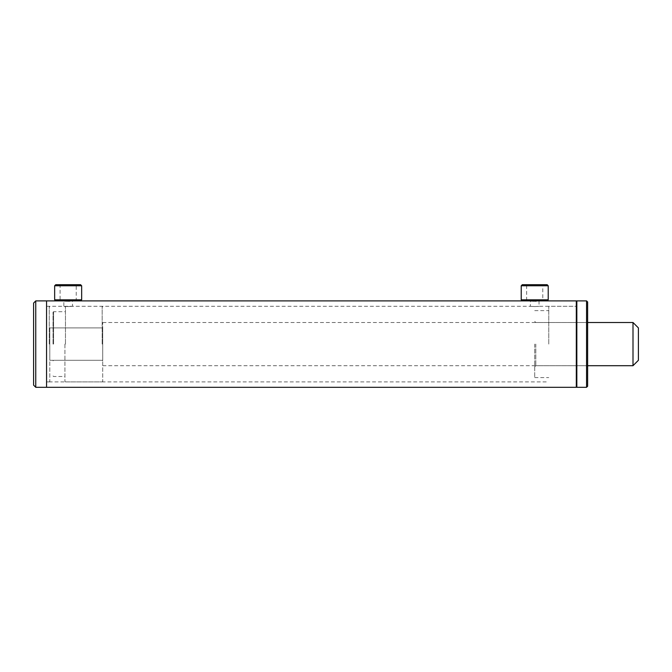 <?xml version="1.0" encoding="UTF-8"?>
<svg xmlns="http://www.w3.org/2000/svg" width="672" height="672" viewBox="0 0 672 672"><rect width="100%" height="100%" fill="white"/><g stroke="black" fill="none" stroke-linecap="round" stroke-linejoin="round"><path stroke-width="0.5" stroke-dasharray="3.36 2.52" d="M68.158 306.55C62.588 306.281 62.588 306.281 68.158 306.55C62.588 306.281 62.588 306.281 68.158 306.55C73.735 306.281 73.735 306.281 68.158 306.55C73.735 306.281 73.735 306.281 68.158 306.55M65.772 301.048L66.52 301.081M67.318 301.106L68.158 301.115M534.719 306.55C529.15 306.281 529.15 306.281 534.719 306.55C529.15 306.281 529.15 306.281 534.719 306.55C540.296 306.281 540.296 306.281 534.719 306.55C540.296 306.281 540.296 306.281 534.719 306.55M532.333 301.048L533.081 301.081M533.879 301.106L534.719 301.115M576.836 387.299L576.836 300.896M576.299 387.299L576.299 300.896M46.561 344.098L46.561 300.896L46.561 344.098M69.821 301.081L72.484 300.896L72.484 306.298L530.401 306.298L530.401 300.896L525.563 300.896L534.719 300.896L525.563 300.896L526.646 299.821L534.719 299.821L526.646 299.821L526.646 285.776L534.719 285.776L526.646 285.776L525.563 284.701L534.719 284.701L525.563 284.701M536.382 301.081L543.875 300.896L534.719 300.896L543.875 300.896L542.791 299.821L521.22 299.821M638.4 360.301L638.4 327.902M632.999 365.702L632.999 322.501M102.724 365.543L102.724 322.501L102.724 365.543M49.804 360.184L49.804 327.902L49.804 360.184M102.724 360.184L102.724 327.902L102.724 360.184M80.581 284.701L55.742 284.701M81.656 285.776L54.659 285.776M80.581 300.896L55.742 300.896M81.656 299.821L54.659 299.821M68.158 285.776L76.23 285.776L68.158 285.776M68.158 299.821L76.23 299.821L68.158 299.821M547.142 284.701L522.304 284.701M548.218 285.776L521.22 285.776M548.218 299.821L534.719 299.821L542.791 299.821L542.791 285.776L534.719 285.776L542.791 285.776L543.875 284.701M547.142 300.896L522.304 300.896M587.639 386.224L587.639 301.98M534.719 344.098L534.719 377.58L534.719 344.098M548.764 344.098L548.764 306.298L548.764 344.098M586.564 387.299L586.564 300.896M587.639 344.098L587.639 322.501L587.639 344.098M576.836 344.098L576.836 381.898L576.836 344.098M53.584 344.098L53.584 311.699L53.584 344.098M64.924 344.098L64.924 381.36L64.924 344.098M53.038 344.098L53.038 312.236L53.038 344.098M102.178 344.098L102.178 306.298L102.178 344.098M102.724 344.098L102.724 381.36L102.724 344.098M65.461 344.098L65.461 306.298L65.461 344.098M49.804 344.098L49.804 381.36L49.804 344.098M49.258 344.098L49.258 306.298L49.258 344.098M35.759 387.299L35.759 300.896M33.6 385.14L33.6 303.064M535.802 344.098L535.802 365.702L535.802 344.098M59.01 284.701L60.085 285.776L60.085 299.821L59.01 300.896L63.84 300.896L63.84 306.298L46.561 306.298L49.258 306.298L49.804 306.844M49.804 381.36L49.258 381.898L46.561 381.898L548.764 381.898M539.036 300.896L539.036 306.298L576.836 306.298L548.764 306.298M102.724 322.501L587.639 322.501L535.802 322.501L534.719 321.418M49.804 327.902L102.724 327.902M49.804 360.301L102.724 360.301M102.724 365.702L587.639 365.702L535.802 365.702L534.719 366.778M77.314 300.896L76.23 299.821L76.23 285.776L77.314 284.701M534.719 310.624L548.764 310.624M534.719 377.58L548.764 377.58M53.038 312.236L53.584 311.699L64.924 311.699M102.724 360.839L102.178 360.301L53.584 360.301L53.038 360.839M102.724 306.844L102.178 306.298L65.461 306.298L64.924 306.844M64.924 381.36L65.461 381.898L102.178 381.898L102.724 381.36M53.038 327.356L53.584 327.902L102.178 327.902L102.724 327.356M53.038 375.959L53.584 376.496L64.924 376.496"/><path stroke-width="1.01" d="M68.158 301.115C73.735 300.88 73.735 300.88 68.158 301.115C62.588 300.88 62.588 300.88 68.158 301.115L68.989 301.106M64.159 300.93L65.772 301.048M66.52 301.081L67.318 301.106M534.719 301.115C540.288 300.88 540.288 300.88 534.719 301.115C529.15 300.88 529.15 300.88 534.719 301.115L535.559 301.106M530.72 300.93L532.333 301.048M533.081 301.081L533.879 301.106M576.836 301.442L576.299 300.896L576.299 387.299L46.561 387.299L46.561 344.098L46.561 387.299L35.759 387.299L35.759 300.896L46.561 300.896L46.561 344.098L46.561 300.896L59.01 300.896M69.031 301.106L69.821 301.081M535.592 301.106L536.382 301.081M638.4 327.902L638.4 360.301L632.999 365.702L632.999 322.501L638.4 327.902M54.659 285.776L55.742 284.701L80.581 284.701L81.656 285.776L54.659 285.776L54.659 299.821L81.656 299.821L81.656 285.776M54.659 299.821L55.742 300.896L80.581 300.896L81.656 299.821M521.22 285.776L522.304 284.701L547.142 284.701L548.218 285.776L521.22 285.776L521.22 299.821L548.218 299.821L548.218 285.776M521.22 299.821L522.304 300.896L547.142 300.896L548.218 299.821M576.836 300.896L576.836 387.299L586.564 387.299L586.564 300.896L576.836 300.896M586.564 300.896L587.639 301.98L587.639 386.224L586.564 387.299M35.759 300.896L33.6 303.064L33.6 385.14L35.759 387.299M72.484 300.896L525.563 300.896M543.875 300.896L576.299 300.896M576.836 386.761L576.299 387.299M587.639 322.501L632.999 322.501M587.639 365.702L632.999 365.702"/></g></svg>
